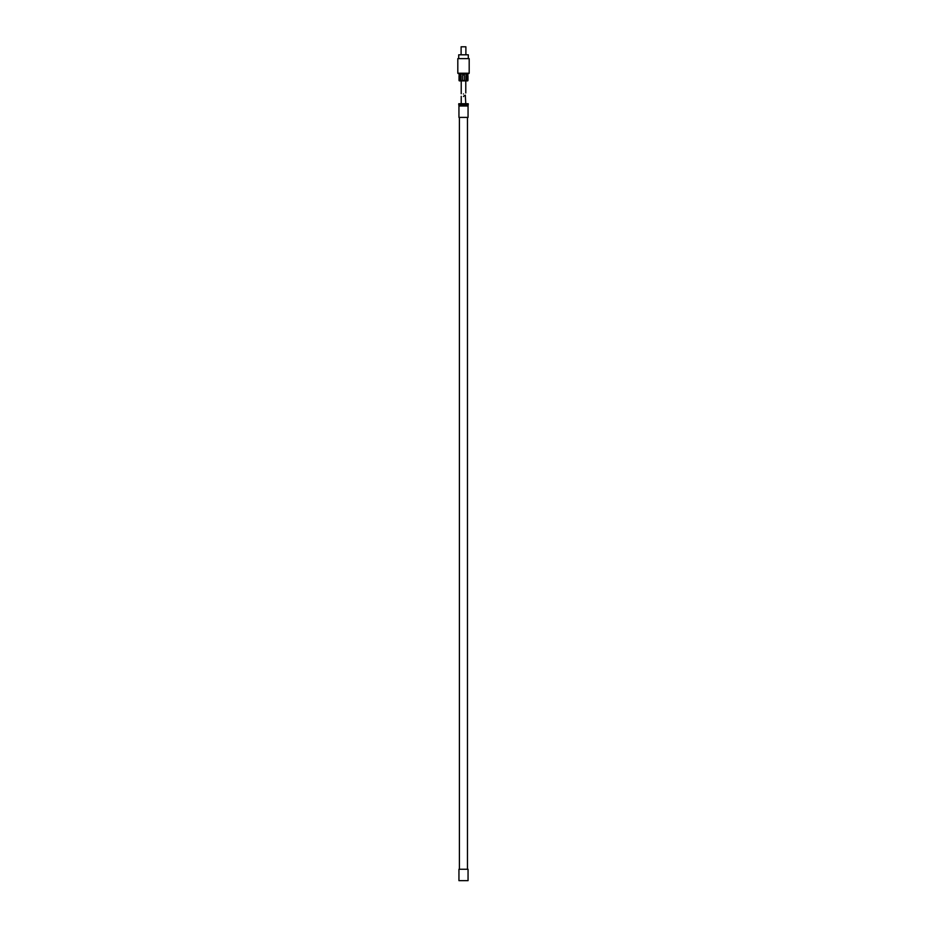 <?xml version="1.0" encoding="UTF-8"?>
<svg xmlns="http://www.w3.org/2000/svg" width="927" height="927" viewBox="0 0 927 927"><rect width="100%" height="100%" fill="white"/><g stroke="black" fill="none" stroke-linecap="round" stroke-linejoin="round"><path stroke-width="1.39" d="M468.054 117.393L458.946 117.393L458.946 106.002L468.054 106.002L468.054 117.393M465.864 105.099L468.228 105.099L468.228 103.731L465.864 103.731L465.864 105.099L461.136 105.099L461.136 103.731L465.864 103.731M461.136 103.731L458.772 103.731L458.772 105.099L461.136 105.099M467.463 117.393L467.463 869.259M468.054 869.259L458.946 869.259L458.946 880.65L468.054 880.65L468.054 869.259M463.5 96.547C466.246 94.577 466.246 94.577 463.5 96.547C460.649 96.837 460.649 96.837 463.5 96.547M465.783 103.731L465.308 95.145M464.172 95.666L463.581 96.443M465.887 46.802L461.113 46.802L465.887 46.802L465.887 54.797M458.714 58.192L458.714 54.797L468.286 54.797L468.286 58.192M469.189 58.644L457.811 58.644L469.189 58.644L469.189 73.221L457.811 73.221L458.946 74.125L468.054 74.125L469.189 73.221M459.305 80.776L459.699 75.493L460.986 75.493L460.986 80.51L462.585 80.51L462.585 75.493L463.5 74.589L464.415 75.493L464.415 80.51L466.014 80.51L466.014 75.493L467.301 75.493L467.301 80.51L467.961 80.51L467.961 75.493M466.014 75.493L467.104 75.493A0.915 0.649 90 0 0 466.594 74.6M460.406 74.6A0.915 0.649 -90 0 0 459.896 75.493L460.986 75.493M462.585 80.51L464.415 80.51M459.896 75.493L459.699 80.51M459.896 80.776L460.986 80.51M467.301 80.51L466.014 80.51M459.305 80.869L467.695 80.869M463.5 93.951C460.649 94.241 460.649 94.241 463.5 93.951C466.246 91.982 466.246 91.982 463.5 93.951C466.246 91.982 466.246 91.982 463.5 93.951L463.465 93.986M459.039 75.493L459.039 80.51M467.104 80.776L467.104 75.493M459.398 117.393L459.398 869.259M459.63 105.099L459.63 106.002M467.37 105.099L467.37 106.002M461.217 96.338L461.217 103.731M457.811 58.644L457.811 73.221M465.783 92.955L465.783 80.962M461.217 93.743L461.217 80.962M461.113 46.802L461.113 54.797"/></g></svg>
